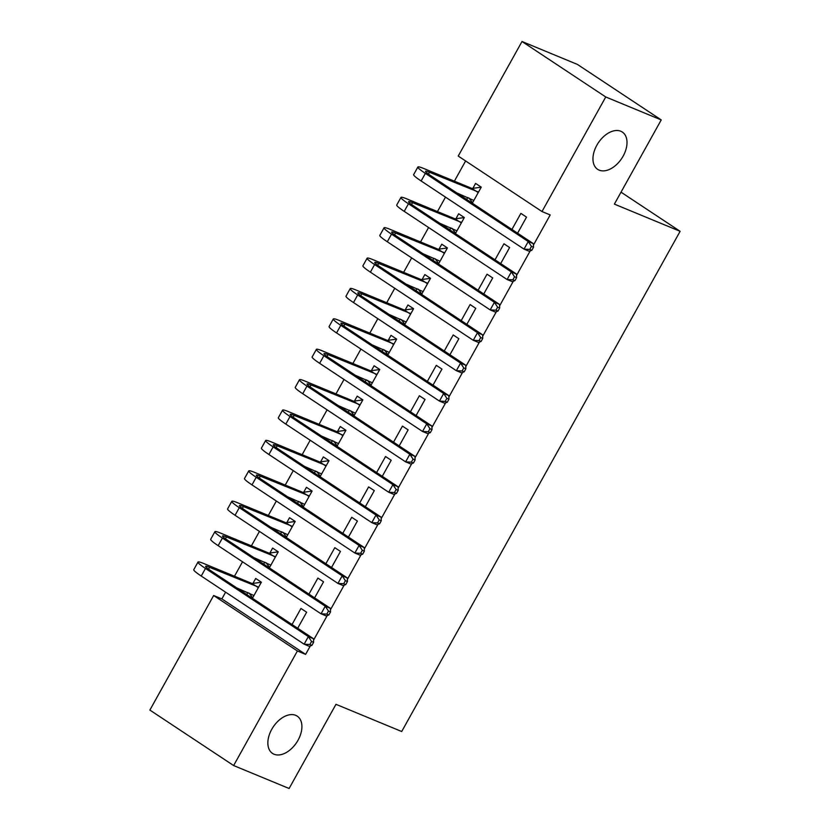 <?xml version="1.0" encoding="UTF-8"?>
<svg xmlns="http://www.w3.org/2000/svg" width="830" height="830" viewBox="0 0 830 830"><rect width="100%" height="100%" fill="white"/><g stroke="black" fill="none" stroke-linecap="round" stroke-linejoin="round"><path stroke-width="1.25" d="M599.156 170.14A22.358 14.069 -56.5 0 1 597.631 169.33A22.358 14.069 -56.5 0 1 597.517 144.078A22.358 14.069 -56.5 0 1 620.809 131.244A22.358 14.069 -56.5 0 1 622.334 132.053A22.358 14.069 -56.5 0 1 622.448 157.306A22.358 14.069 -56.5 0 1 599.156 170.14M274.056 754.231A22.358 14.069 -56.5 0 1 272.531 753.422A22.358 14.069 -56.5 0 1 272.416 728.169A22.358 14.069 -56.5 0 1 295.708 715.336A22.358 14.069 -56.5 0 1 297.233 716.145A22.358 14.069 -56.5 0 1 297.348 741.398A22.358 14.069 -56.5 0 1 274.056 754.231M465.62 160.958L454.373 181.168M445.502 197.125L437.462 211.557M428.581 227.513L420.551 241.955M411.67 257.902L403.629 272.344M394.758 288.29L386.718 302.732M377.837 318.679L369.807 333.12M360.925 349.067L352.885 363.509M344.014 379.455L335.974 393.897M327.093 409.844L319.062 424.286M310.181 440.242L302.141 454.674M293.27 470.631L285.23 485.073M276.349 501.019L268.318 515.461M259.437 531.408L251.397 545.85M242.526 561.796L234.485 576.238M225.604 592.184L221.869 598.907L213.652 595.504L297.399 650.979L233.635 765.551L149.877 710.075L213.652 595.504M458.233 156.071L522.008 41.5L605.755 96.975L541.99 211.546L458.233 156.071M605.755 96.975L661.23 119.925L577.473 64.45L522.008 41.5M661.23 119.925L614.376 204.107L680.123 231.311L621.016 192.166M680.123 231.311L401.699 731.521L335.963 704.317L289.11 788.5L233.635 765.551M449.746 229.848L450.856 227.856M455.929 218.726L458.679 213.798L464.333 217.543L455.4 233.604M500.677 263.587L509.61 247.527L503.945 243.781L495.012 259.832M415.913 290.625L417.023 288.632M422.107 279.513L424.846 274.574L430.511 278.32L421.567 294.38M466.844 324.364L475.777 308.314L470.122 304.558L461.19 320.619M382.08 351.412L383.19 349.42M388.274 340.29L391.023 335.351L396.678 339.107L387.745 355.157M433.011 385.141L441.954 369.091L436.29 365.345L427.357 381.395M348.258 412.188L349.368 410.196M354.441 401.066L357.19 396.138L362.845 399.884L353.912 415.934M399.189 445.918L408.121 429.867L402.457 426.122L393.524 442.172M314.425 472.965L315.535 470.973M320.619 461.843L323.358 456.915L329.022 460.66L320.079 476.721M365.356 506.705L374.288 490.644L368.634 486.899L359.701 502.949M280.592 533.752L281.702 531.75M286.786 522.63L289.535 517.692L295.19 521.437L286.257 537.498M331.523 567.481L340.466 551.431L334.801 547.676L325.868 563.736M246.769 594.529L247.88 592.537M252.953 583.407L255.702 578.468L261.357 582.224L252.424 598.274M297.7 628.258L306.633 612.208L300.968 608.463L292.036 624.513M221.869 598.907L305.616 654.382L310.316 645.937M313.543 640.148L327.238 615.549M330.454 609.76L344.149 585.16M347.376 579.361L361.06 554.772M364.287 548.972L377.982 524.373M381.198 518.584L394.893 493.985M398.12 488.196L411.805 463.596M415.031 457.807L428.726 433.208M431.942 427.419L445.637 402.82M448.864 397.031L462.549 372.431M465.775 366.632L479.47 342.043M482.687 336.243L496.382 311.655M499.608 305.855L513.293 281.256M516.519 275.467L530.214 250.868M533.431 245.078L550.207 214.939L541.99 211.546M314.612 597.87L323.544 581.82L317.89 578.074L308.957 594.124M263.681 564.141L264.791 562.138M269.875 553.019L272.613 548.08L278.278 551.836L269.335 567.886M348.444 537.093L357.377 521.043L351.713 517.287L342.78 533.348M297.514 503.354L298.624 501.362M303.697 492.242L306.446 487.303L312.101 491.049L303.168 507.109M382.267 476.316L391.21 460.256L385.545 456.51L376.613 472.561M331.336 442.577L332.446 440.585M337.53 431.455L340.279 426.527L345.934 430.272L337.001 446.322M416.1 415.529L425.033 399.479L419.378 395.734L410.445 411.784M365.169 381.8L366.279 379.808M371.363 370.678L374.102 365.75L379.767 369.495L370.823 385.545M449.933 354.752L458.865 338.702L453.201 334.957L444.268 351.007M399.002 321.023L400.112 319.021M405.185 309.901L407.935 304.963L413.589 308.719L404.656 324.769M483.755 293.976L492.698 277.925L487.034 274.17L478.101 290.23M432.824 260.236L433.934 258.244M439.018 249.114L441.768 244.186L447.422 247.931L438.489 263.992M517.588 233.199L526.521 217.138L520.867 213.393L511.934 229.443M466.657 199.459L467.767 197.467M472.851 188.337L475.59 183.409L481.255 187.155L472.312 203.205M305.616 654.382L297.399 650.979M261.149 582.598L260.568 582.359L261.087 582.702M252.631 597.901L249.145 593.056M311.935 645.356L313.626 642.316L311.572 641.466L309.881 644.505L311.935 645.356L309.258 646.321L304.122 644.194L308.355 636.6L205.477 568.457A26.207 2.48 -150.9 0 1 197.986 562.086A26.207 2.48 -150.9 0 1 203.91 563.58L252.092 583.521L260.568 582.359M253.959 595.525L236.892 587.993M258.618 587.152L209.565 567.336A17.472 1.65 29.1 0 0 205.622 566.33A17.472 1.65 29.1 0 0 210.613 570.584L313.491 638.726L313.626 642.316M309.881 644.505L304.122 644.194L201.244 576.051A26.207 2.48 -150.9 0 1 193.763 569.681L197.986 562.086M311.572 641.466L308.355 636.6L313.491 638.726M257.757 587.277L252.092 583.521M278.06 552.209L277.479 551.971L278.009 552.313M269.553 567.513L266.057 562.667M328.846 614.957L330.537 611.928L328.483 611.077L326.792 614.117L328.846 614.957L326.18 615.933L321.044 613.806L325.267 606.211L222.388 538.068A26.207 2.48 -150.9 0 1 214.897 531.698A26.207 2.48 -150.9 0 1 220.822 533.192L269.013 553.133L277.479 551.971M270.87 565.137L253.814 557.594M275.529 556.764L226.476 536.948A17.472 1.65 29.1 0 0 222.533 535.941A17.472 1.65 29.1 0 0 227.524 540.185L330.402 608.328L330.537 611.928M326.792 614.117L321.044 613.806L218.155 545.663A26.207 2.48 -150.9 0 1 210.675 539.293L214.897 531.698M328.483 611.077L325.267 606.211L330.402 608.328M274.668 556.878L269.013 553.133M294.982 521.821L294.401 521.572L294.92 521.925M286.464 537.124L282.978 532.279M345.757 584.569L347.459 581.529L345.405 580.678L343.703 583.718L345.757 584.569L343.091 585.544L337.955 583.417L342.188 575.812L239.299 507.67A26.207 2.48 -150.9 0 1 231.819 501.31A26.207 2.48 -150.9 0 1 237.733 502.804L285.925 522.744L294.401 521.572M287.782 534.738L270.725 527.206M292.44 526.376L243.398 506.549A17.472 1.65 29.1 0 0 239.445 505.553A17.472 1.65 29.1 0 0 244.435 509.796L347.324 577.939L347.459 581.529M343.703 583.718L337.955 583.417L235.077 515.274A26.207 2.48 -150.9 0 1 227.586 508.904L231.819 501.31M345.405 580.678L342.188 575.812L347.324 577.939M291.589 526.49L285.925 522.744M311.893 491.433L311.312 491.184L311.831 491.536M303.375 506.725L299.889 501.891M362.679 554.181L364.37 551.141L362.316 550.29L360.625 553.33L362.679 554.181L360.002 555.146L354.867 553.029L359.1 545.424L256.221 477.281A26.207 2.48 -150.9 0 1 248.73 470.921A26.207 2.48 -150.9 0 1 254.654 472.415L302.836 492.356L311.312 491.184M304.703 504.35L287.637 496.817M309.362 495.987L260.309 476.161A17.472 1.65 29.1 0 0 256.366 475.165A17.472 1.65 29.1 0 0 261.357 479.408L364.235 547.551L364.37 551.141M360.625 553.33L354.867 553.029L251.988 484.886A26.207 2.48 -150.9 0 1 244.508 478.516L248.73 470.921M362.316 550.29L359.1 545.424L364.235 547.551M308.501 496.101L302.836 492.356M328.805 461.034L328.224 460.795L328.753 461.148M320.297 476.337L316.801 471.502M379.59 523.792L381.281 520.752L379.227 519.902L377.536 522.942L379.59 523.792L376.924 524.757L371.788 522.641L376.011 515.036L273.132 446.893A26.207 2.48 -150.9 0 1 265.642 440.523A26.207 2.48 -150.9 0 1 271.566 442.027L319.757 461.968L328.224 460.795M321.615 473.961L304.558 466.429M326.273 465.599L277.22 445.772A17.472 1.65 29.1 0 0 273.277 444.776A17.472 1.65 29.1 0 0 278.268 449.02L381.146 517.163L381.281 520.752M377.536 522.942L371.788 522.641L268.899 454.498A26.207 2.48 -150.9 0 1 261.419 448.127L265.642 440.523M379.227 519.902L376.011 515.036L381.146 517.163M325.412 465.713L319.757 461.968M345.726 430.646L345.145 430.407L345.664 430.76M337.208 445.949L333.722 441.104M396.501 493.404L398.203 490.364L396.138 489.513L394.447 492.553L396.501 493.404L393.835 494.369L388.699 492.242L392.932 484.647L290.044 416.504A26.207 2.48 -150.9 0 1 282.563 410.134A26.207 2.48 -150.9 0 1 288.477 411.639L336.669 431.579L345.145 430.407M338.526 443.573L321.469 436.041M343.184 435.211L294.142 415.384A17.472 1.65 29.1 0 0 290.189 414.388A17.472 1.65 29.1 0 0 295.179 418.631L398.068 486.774L398.203 490.364M394.447 492.553L388.699 492.242L285.821 424.099A26.207 2.48 -150.9 0 1 278.33 417.739L282.563 410.134M396.138 489.513L392.932 484.647L398.068 486.774M342.334 435.325L336.669 431.579M362.637 400.257L362.056 400.019L362.575 400.361M354.12 415.56L350.634 410.715M413.423 463.016L415.114 459.976L413.06 459.125L411.369 462.165L413.423 463.016L410.746 463.98L405.611 461.854L409.844 454.259L306.965 386.116A26.207 2.48 -150.9 0 1 299.474 379.746A26.207 2.48 -150.9 0 1 305.399 381.25L353.58 401.191L362.056 400.019M355.448 413.184L338.381 405.652M360.106 404.812L311.053 384.995A17.472 1.65 29.1 0 0 307.11 384A17.472 1.65 29.1 0 0 312.101 388.243L414.979 456.386L415.114 459.976M411.369 462.165L405.611 461.854L302.732 393.711A26.207 2.48 -150.9 0 1 295.252 387.34L299.474 379.746M413.06 459.125L409.844 454.259L414.979 456.386M359.245 404.936L353.58 401.191M379.549 369.869L378.968 369.63L379.497 369.973M371.041 385.172L367.545 380.327M430.334 432.627L432.025 429.587L429.971 428.737L428.28 431.776L430.334 432.627L427.668 433.592L422.532 431.465L426.755 423.871L323.876 355.728A26.207 2.48 -150.9 0 1 316.386 349.357A26.207 2.48 -150.9 0 1 322.31 350.862L370.502 370.792L378.968 369.63M372.359 382.796L355.302 375.264M377.017 374.423L327.964 354.607A17.472 1.65 29.1 0 0 324.022 353.611A17.472 1.65 29.1 0 0 329.012 357.855L431.891 425.998L432.025 429.587M428.28 431.776L422.532 431.465L319.643 363.322A26.207 2.48 -150.9 0 1 312.163 356.952L316.386 349.357M429.971 428.737L426.755 423.871L431.891 425.998M376.156 374.548L370.502 370.792M396.47 339.48L395.889 339.242L396.408 339.584M387.952 354.784L384.466 349.938M447.246 402.239L448.947 399.199L446.882 398.348L445.191 401.388L447.246 402.239L444.579 403.204L439.444 401.077L443.677 393.482L340.788 325.339A26.207 2.48 -150.9 0 1 333.307 318.969A26.207 2.48 -150.9 0 1 339.221 320.463L387.413 340.404L395.889 339.242M389.27 352.408L372.214 344.875M393.928 344.035L344.886 324.219A17.472 1.65 29.1 0 0 340.933 323.212A17.472 1.65 29.1 0 0 345.923 327.466L448.812 395.609L448.947 399.199M445.191 401.388L439.444 401.077L336.565 332.934A26.207 2.48 -150.9 0 1 329.074 326.564L333.307 318.969M446.882 398.348L443.677 393.482L448.812 395.609M393.078 344.16L387.413 340.404M413.382 309.092L412.801 308.853L413.319 309.196M404.864 324.395L401.378 319.55M464.167 371.84L465.858 368.811L463.804 367.96L462.113 371L464.167 371.84L461.49 372.815L456.355 370.688L460.588 363.094L357.709 294.951A26.207 2.48 -150.9 0 1 350.219 288.581A26.207 2.48 -150.9 0 1 356.143 290.075L404.324 310.015L412.801 308.853M406.192 322.019L389.125 314.477M410.85 313.647L361.797 293.83A17.472 1.65 29.1 0 0 357.855 292.824A17.472 1.65 29.1 0 0 362.845 297.067L465.723 365.21L465.858 368.811M462.113 371L456.355 370.688L353.476 302.545A26.207 2.48 -150.9 0 1 345.996 296.175L350.219 288.581M463.804 367.96L460.588 363.094L465.723 365.21M409.989 313.761L404.324 310.015M430.293 278.704L429.712 278.455L430.241 278.807M421.785 293.996L418.289 289.162M481.078 341.452L482.77 338.412L480.715 337.561L479.024 340.601L481.078 341.452L478.412 342.427L473.276 340.3L477.499 332.695L374.62 264.552A26.207 2.48 -150.9 0 1 367.13 258.192A26.207 2.48 -150.9 0 1 373.054 259.686L421.246 279.627L429.712 278.455M423.103 291.62L406.046 284.088M427.761 283.258L378.708 263.432A17.472 1.65 29.1 0 0 374.766 262.436A17.472 1.65 29.1 0 0 379.756 266.679L482.635 334.822L482.77 338.412M479.024 340.601L473.276 340.3L370.388 272.157A26.207 2.48 -150.9 0 1 362.907 265.787L367.13 258.192M480.715 337.561L477.499 332.695L482.635 334.822M426.9 283.372L421.246 279.627M447.214 248.315L446.623 248.066L447.152 248.419M438.697 263.608L435.211 258.773M497.99 311.063L499.691 308.023L497.627 307.173L495.935 310.213L497.99 311.063L495.323 312.028L490.188 309.912L494.421 302.307L391.532 234.164A26.207 2.48 -150.9 0 1 384.051 227.804A26.207 2.48 -150.9 0 1 389.965 229.298L438.157 249.239L446.623 248.066M440.014 261.232L422.958 253.7M444.673 252.87L395.63 233.043A17.472 1.65 29.1 0 0 391.677 232.047A17.472 1.65 29.1 0 0 396.667 236.291L499.556 304.434L499.691 308.023M495.935 310.213L490.188 309.912L387.309 241.769A26.207 2.48 -150.9 0 1 379.818 235.398L384.051 227.804M497.627 307.173L494.421 302.307L499.556 304.434M443.811 252.984L438.157 249.239M464.126 217.917L463.545 217.678L464.063 218.031M455.608 233.22L452.122 228.385M514.911 280.675L516.602 277.635L514.548 276.784L512.857 279.824L514.911 280.675L512.235 281.64L507.099 279.523L511.332 271.918L408.453 203.775A26.207 2.48 -150.9 0 1 400.963 197.405A26.207 2.48 -150.9 0 1 406.887 198.91L455.068 218.85L463.545 217.678M456.936 230.844L439.869 223.312M461.594 222.482L412.541 202.655A17.472 1.65 29.1 0 0 408.599 201.659A17.472 1.65 29.1 0 0 413.589 205.902L516.468 274.045L516.602 277.635M512.857 279.824L507.099 279.523L404.22 211.37A26.207 2.48 -150.9 0 1 396.74 205.01L400.963 197.405M514.548 276.784L511.332 271.918L516.468 274.045M460.733 222.596L455.068 218.85M481.037 187.528L480.456 187.29L480.985 187.642M472.529 202.831L469.033 197.986M531.823 250.287L533.514 247.247L531.459 246.396L529.768 249.436L531.823 250.287L529.156 251.251L524.021 249.125L528.243 241.53L425.365 173.387A26.207 2.48 -150.9 0 1 417.874 167.017A26.207 2.48 -150.9 0 1 423.798 168.521L471.99 188.462L480.456 187.29M473.847 200.455L456.791 192.923M478.505 192.093L429.452 172.267A17.472 1.65 29.1 0 0 425.51 171.271A17.472 1.65 29.1 0 0 430.5 175.514L533.379 243.657L533.514 247.247M529.768 249.436L524.021 249.125L421.132 180.982A26.207 2.48 -150.9 0 1 413.651 174.622L417.874 167.017M531.459 246.396L528.243 241.53L533.379 243.657M477.644 192.207L471.99 188.462M208.548 569.162L209.565 567.336M201.244 576.051L205.477 568.457M225.459 538.774L226.476 536.948M218.155 545.663L222.388 538.068M242.381 508.385L243.398 506.549M235.077 515.274L239.299 507.67M259.292 477.987L260.309 476.161M251.988 484.886L256.221 477.281M276.203 447.598L277.22 445.772M268.899 454.498L273.132 446.893M293.125 417.21L294.142 415.384M285.821 424.099L290.044 416.504M310.036 386.822L311.053 384.995M302.732 393.711L306.965 386.116M326.947 356.433L327.964 354.607M319.643 363.322L323.876 355.728M343.869 326.045L344.886 324.219M336.565 332.934L340.788 325.339M360.78 295.656L361.797 293.83M353.476 302.545L357.709 294.951M377.692 265.268L378.708 263.432M370.388 272.157L374.62 264.552M394.613 234.869L395.63 233.043M387.309 241.769L391.532 234.164M411.524 204.481L412.541 202.655M404.22 211.37L408.453 203.775M428.436 174.093L429.452 172.267M421.132 180.982L425.365 173.387"/></g></svg>
